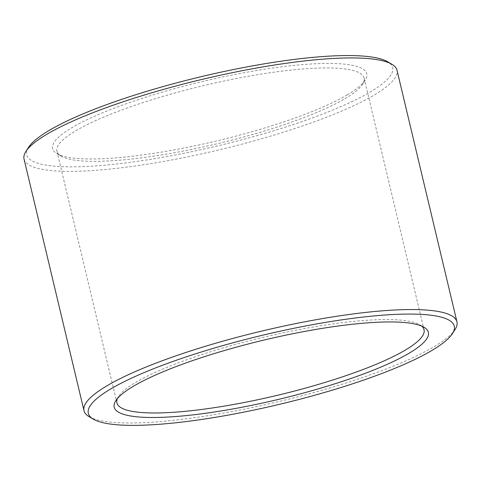 <?xml version="1.0" encoding="UTF-8"?>
<svg xmlns="http://www.w3.org/2000/svg" width="481" height="481" viewBox="0 0 481 481"><rect width="100%" height="100%" fill="white"/><g stroke="black" fill="none" stroke-linecap="round" stroke-linejoin="round"><path stroke-width="0.36" stroke-dasharray="2.4 1.8" d="M421.693 326.088A157.87 29.852 166.6 0 0 419.835 324.777A157.87 29.852 166.6 0 0 263.552 337.229A157.87 29.852 166.6 0 0 118.446 396.578A157.87 29.852 166.6 0 0 117.382 398.587M344.955 98.707A157.87 29.852 166.6 0 0 362.554 84.343A157.87 29.852 166.6 0 0 364.099 78.066A157.87 29.852 166.6 0 0 203.607 85.612A157.87 29.852 166.6 0 0 56.956 151.238A157.87 29.852 166.6 0 0 61.165 156.145A157.87 29.852 166.6 0 0 190.013 149.735A157.87 29.852 166.6 0 0 344.955 98.707M347.204 94.895A161.478 30.531 166.6 0 0 365.211 80.201A161.478 30.531 166.6 0 0 202.633 81.499A161.478 30.531 166.6 0 0 56.926 153.643A161.478 30.531 166.6 0 0 188.72 147.09A161.478 30.531 166.6 0 0 347.204 94.895M89.099 416.654A191.697 36.249 166.6 0 0 245.563 408.874A191.697 36.249 166.6 0 0 433.7 346.909A191.697 36.249 166.6 0 0 455.08 329.467M24.05 159.079A191.697 36.249 166.6 0 0 167.839 160.678A191.697 36.249 166.6 0 0 373.755 95.292A191.697 36.249 166.6 0 0 397.005 70.226M28.577 147.318A188.089 35.564 166.6 0 0 150.769 159.301A188.089 35.564 166.6 0 0 369.865 92.208A188.089 35.564 166.6 0 0 387.662 61.766M56.956 151.238L116.901 402.856M364.099 78.066L424.044 329.683M118.446 396.578L115.789 400.721M419.835 324.777L424.074 327.278M362.554 84.343L365.211 80.201M61.165 156.145L56.926 153.643"/><path stroke-width="0.72" d="M117.382 398.587A157.87 29.852 166.6 0 0 116.901 402.856A157.87 29.852 166.6 0 0 235.317 404.172A157.87 29.852 166.6 0 0 404.9 350.324A157.87 29.852 166.6 0 0 424.044 329.683A157.87 29.852 166.6 0 0 421.693 326.088M408.79 353.409A161.478 30.531 166.6 0 0 424.074 327.278A161.478 30.531 166.6 0 0 264.219 340.013A161.478 30.531 166.6 0 0 115.789 400.721A161.478 30.531 166.6 0 0 220.695 411.008A161.478 30.531 166.6 0 0 408.79 353.409M431.451 350.721A188.089 35.564 166.6 0 0 452.423 333.61A188.089 35.564 166.6 0 0 263.053 335.119A188.089 35.564 166.6 0 0 93.338 419.155A188.089 35.564 166.6 0 0 246.849 411.52A188.089 35.564 166.6 0 0 431.451 350.721M452.423 333.61L455.08 329.467A191.697 36.249 166.6 0 0 456.95 321.843A191.697 36.249 166.6 0 0 262.073 331.006A191.697 36.249 166.6 0 0 83.995 410.696A191.697 36.249 166.6 0 0 89.099 416.654L93.338 419.155M456.95 321.843L397.005 70.226A191.697 36.249 166.6 0 0 391.901 64.268A191.697 36.249 166.6 0 0 202.128 79.389A191.697 36.249 166.6 0 0 25.92 151.455A191.697 36.249 166.6 0 0 24.05 159.079L83.995 410.696M391.901 64.268L387.662 61.766A188.089 35.564 166.6 0 0 201.467 76.605A188.089 35.564 166.6 0 0 28.577 147.318L25.92 151.455"/></g></svg>
